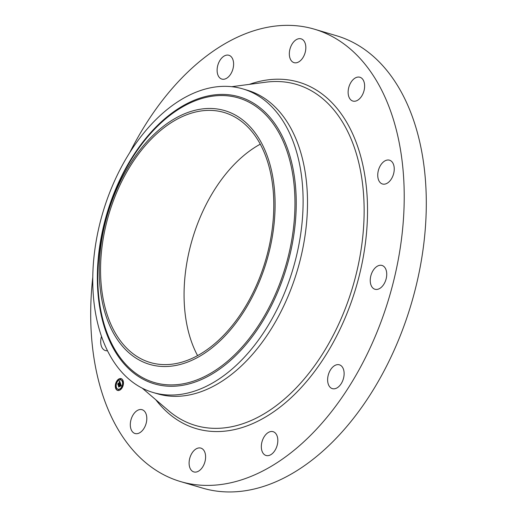<?xml version="1.0" encoding="UTF-8"?>
<svg xmlns="http://www.w3.org/2000/svg" width="517" height="517" viewBox="0 0 517 517"><rect width="100%" height="100%" fill="white"/><g stroke="black" fill="none" stroke-linecap="round" stroke-linejoin="round"><path stroke-width="0.78" d="M107.446 350.739A12.414 7.781 106.5 0 1 105.41 350.565A12.414 7.781 106.5 0 1 101.17 337.659A12.414 7.781 106.5 0 1 101.487 336.457M129.819 152.483A235.888 147.81 106.5 0 1 300.009 26.154A235.888 147.81 106.5 0 1 314.549 29.23L336.625 35.776A235.888 147.81 106.5 0 1 414.434 292.557A235.888 147.81 106.5 0 1 217.004 491.15A235.888 147.81 106.5 0 1 202.464 488.074L180.388 481.527A235.888 147.81 106.5 0 1 92.743 277.487M314.549 29.23A235.888 147.81 106.5 0 1 392.358 286.011A235.888 147.81 106.5 0 1 194.928 484.603A235.888 147.81 106.5 0 1 180.388 481.527M242.945 88.93L247.333 90.229A158.292 99.186 106.5 0 1 299.543 262.546A158.292 99.186 106.5 0 1 167.056 395.809A158.292 99.186 106.5 0 1 157.304 393.741L152.916 392.442A158.292 99.186 106.5 0 1 133.573 146.763A158.292 99.186 106.5 0 1 233.193 86.869A158.292 99.186 106.5 0 1 242.945 88.93A158.292 99.186 106.5 0 1 262.293 334.615A158.292 99.186 106.5 0 1 162.674 394.51A158.292 99.186 106.5 0 1 152.916 392.442M240.967 316.003A132.313 82.907 106.5 0 1 117.605 339.882A132.313 82.907 106.5 0 1 133.373 158.984A132.313 82.907 106.5 0 1 256.736 135.105A132.313 82.907 106.5 0 1 240.967 316.003M216.209 110.819A130.362 81.686 106.5 0 1 224.242 112.519A130.362 81.686 106.5 0 1 267.244 254.422A130.362 81.686 106.5 0 1 158.137 364.168A130.362 81.686 106.5 0 1 150.104 362.469A130.362 81.686 106.5 0 1 107.103 220.565A130.362 81.686 106.5 0 1 216.209 110.819M197.578 355.599A130.362 81.686 106.5 0 1 260.297 144.165M373.138 270.449A12.414 7.781 106.5 0 1 382.018 265.454A12.414 7.781 106.5 0 1 383.84 284.26A12.414 7.781 106.5 0 1 374.954 289.255A12.414 7.781 106.5 0 1 373.138 270.449M334.383 365.771A12.414 7.781 106.5 0 1 339.404 364.821A12.414 7.781 106.5 0 1 344.057 375.174A12.414 7.781 106.5 0 1 337.368 387.679A12.414 7.781 106.5 0 1 332.347 388.629A12.414 7.781 106.5 0 1 327.694 378.276A12.414 7.781 106.5 0 1 334.383 365.771M222.594 79.243A12.414 7.781 106.5 0 1 221.825 79.075A12.414 7.781 106.5 0 1 217.735 65.562A12.414 7.781 106.5 0 1 228.126 55.112A12.414 7.781 106.5 0 1 228.889 55.274A12.414 7.781 106.5 0 1 232.986 68.787A12.414 7.781 106.5 0 1 222.594 79.243M272.343 431.521A12.414 7.781 106.5 0 1 273.105 431.682A12.414 7.781 106.5 0 1 277.202 445.195A12.414 7.781 106.5 0 1 266.811 455.645A12.414 7.781 106.5 0 1 266.048 455.483A12.414 7.781 106.5 0 1 261.951 441.97A12.414 7.781 106.5 0 1 272.343 431.521M291.297 60.689A12.414 7.781 106.5 0 1 291.032 46.084A12.414 7.781 106.5 0 1 301.114 38.846A12.414 7.781 106.5 0 1 303.867 40.804A12.414 7.781 106.5 0 1 304.132 55.409A12.414 7.781 106.5 0 1 294.05 62.647A12.414 7.781 106.5 0 1 291.297 60.689M203.633 450.068A12.414 7.781 106.5 0 1 203.905 464.673A12.414 7.781 106.5 0 1 193.823 471.911A12.414 7.781 106.5 0 1 191.07 469.953A12.414 7.781 106.5 0 1 190.799 455.348A12.414 7.781 106.5 0 1 200.88 448.11A12.414 7.781 106.5 0 1 203.633 450.068M348.264 94.307A12.414 7.781 106.5 0 1 351.347 81.757A12.414 7.781 106.5 0 1 359.91 77.246A12.414 7.781 106.5 0 1 364.491 83.993A12.414 7.781 106.5 0 1 361.409 96.543A12.414 7.781 106.5 0 1 352.846 101.054A12.414 7.781 106.5 0 1 348.264 94.307M146.673 416.45A12.414 7.781 106.5 0 1 143.584 429.007A12.414 7.781 106.5 0 1 135.027 433.511A12.414 7.781 106.5 0 1 130.439 426.771A12.414 7.781 106.5 0 1 133.528 414.214A12.414 7.781 106.5 0 1 142.085 409.703A12.414 7.781 106.5 0 1 146.673 416.45M378.218 171.082A12.414 7.781 106.5 0 1 389.521 160.192A12.414 7.781 106.5 0 1 393.767 173.105A12.414 7.781 106.5 0 1 382.464 183.994A12.414 7.781 106.5 0 1 378.218 171.082M121.049 389.204A6.146 3.852 106.5 0 1 117.637 390.432A6.146 3.852 106.5 0 1 115.297 386.005A6.146 3.852 106.5 0 1 117.721 379.872A6.146 3.852 106.5 0 1 121.133 378.644A6.146 3.852 106.5 0 1 123.466 383.071A6.146 3.852 106.5 0 1 121.049 389.204M120.7 388.215A4.84 3.031 106.5 0 1 118.005 389.178A4.84 3.031 106.5 0 1 116.17 385.695A4.84 3.031 106.5 0 1 118.07 380.861A4.84 3.031 106.5 0 1 120.765 379.898A4.84 3.031 106.5 0 1 122.6 383.381A4.84 3.031 106.5 0 1 120.7 388.215M120.474 383.42L119.899 383.614L119.996 382.554L118.128 384.726L117.792 383.795L119.705 382.257L119.272 381.889L119.828 382.128L119.214 381.792L119.614 380.99L120.474 383.42M120.403 383.646L119.86 383.834L120.403 383.646M120.002 383.31L119.912 382.826L118.083 385.107L117.734 383.976L118.083 384.952L119.938 382.716L120.015 383.317M121.321 385.721L120.713 385.876L120.674 384.422L119.912 385.191L120.629 384.635L120.771 385.65L120.603 384.732L119.795 386.412L119.776 385.327L118.839 386.632L118.477 385.63L120.571 383.601L121.321 385.721M121.204 385.973L120.648 386.109L121.204 385.973M119.77 386.638L120.48 385.85L119.77 386.638M119.705 385.643L118.781 387.065L118.38 385.785L118.781 386.903L119.77 385.663M122.82 381.462L122.826 380.822L122.82 381.462M120.978 388.991L120.978 388.351L120.978 388.991M122.897 385.391L122.904 384.751L122.897 385.391M116.151 388.183L116.157 387.543L116.151 388.183M118.18 390.148L118.186 389.508L118.18 390.148M117.792 380.085L117.792 380.725L117.792 380.085M120.59 378.929L120.584 379.568L120.59 378.929M115.873 383.685L115.866 384.325L115.873 383.685M119.556 384.997L120.752 384.112M119.485 384.984L118.813 385.747M118.942 386.225L118.768 385.734M120.086 385.676L120.435 385.766M121.088 385.74L120.907 385.236M119.744 382.186L120.073 382.237M118.089 383.892L119.957 382.25M118.225 384.305L118.076 383.885M121.269 378.69A6.146 3.852 -73.5 0 0 117.999 379.956A6.146 3.852 -73.5 0 0 117.947 380.001M117.669 380.312A6.146 3.852 -73.5 0 0 115.944 383.633M115.782 384.26A6.146 3.852 -73.5 0 0 115.802 387.963M115.879 388.215A6.146 3.852 -73.5 0 0 117.779 390.464M118.147 389.217A4.84 3.031 -73.5 0 0 118.283 389.262A4.84 3.031 -73.5 0 0 120.674 388.577M120.926 388.345A4.84 3.031 -73.5 0 0 120.978 388.299A4.84 3.031 -73.5 0 0 122.6 385.398M122.742 384.784A4.84 3.031 -73.5 0 0 122.529 381.475M122.477 381.359A4.84 3.031 -73.5 0 0 121.043 379.976A4.84 3.031 -73.5 0 0 120.9 379.943M122.775 381.494L123.246 381.191M121.379 388.849L121.094 388.467M116.105 388.222L116.571 387.802M118.135 390.186L118.303 389.624M118.374 380.583L118.115 380.131M120.745 379.53L120.913 378.974M231.745 86.694L265.887 82.184A177.848 111.439 106.5 0 1 285.558 82.106A177.848 111.439 106.5 0 1 357.318 269.37A177.848 111.439 106.5 0 1 206.335 427.753A177.848 111.439 106.5 0 1 168.471 410.608L142.311 388.209M249.304 84.374A180.672 113.21 106.5 0 1 287.71 79.812A180.672 113.21 106.5 0 1 360.608 270.048A180.672 113.21 106.5 0 1 207.227 430.945A180.672 113.21 106.5 0 1 155.766 399.725M135.952 151.559A149.639 93.764 106.5 0 1 275.471 124.552A149.639 93.764 106.5 0 1 257.634 329.142A149.639 93.764 -73.5 0 1 118.115 356.142A149.639 93.764 -73.5 0 1 135.952 151.559M256.697 328.256A148.366 92.963 106.5 0 1 118.367 355.03A148.366 92.963 106.5 0 1 136.049 152.192A148.366 92.963 106.5 0 1 274.378 125.418A148.366 92.963 106.5 0 1 256.697 328.256"/></g></svg>
